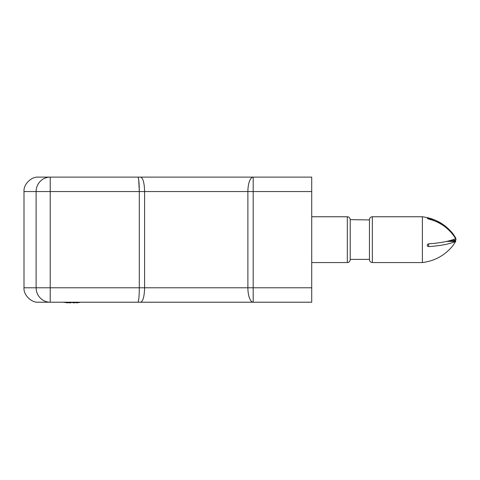 <?xml version="1.0" encoding="UTF-8"?>
<svg xmlns="http://www.w3.org/2000/svg" width="480" height="480" viewBox="0 0 480 480"><rect width="100%" height="100%" fill="white"/><g stroke="black" fill="none" stroke-linecap="round" stroke-linejoin="round"><path stroke-width="0.72" d="M311.718 287.778L311.718 302.214L50.22 302.214L50.22 191.55L24 191.55L24 287.778L139.302 287.778L139.302 191.55L50.22 191.55L50.22 177.114L38.436 177.114L311.718 177.114L311.718 191.55L247.89 191.55A14.436 5.298 -90 0 1 253.188 177.114L253.188 287.778L311.718 287.778L311.718 191.55M137.946 302.214C138.762 301.296 139.218 296.484 139.302 287.778L247.89 287.778A14.436 5.298 -90 0 0 253.188 302.214L239.55 302.214M170.262 302.214L234.738 302.214M50.22 302.214L38.436 302.214L50.22 302.214A14.436 14.106 90 0 1 36.114 287.778L36.114 191.55A14.436 14.106 -90 0 1 50.22 177.114M140.604 302.214C143.022 301.362 144.354 296.55 144.6 287.778L144.6 191.55C144.354 182.778 143.022 177.966 140.604 177.114M24 287.778C23.352 294.918 31.29 302.856 38.436 302.214C31.29 302.856 23.352 294.918 24 287.778M253.188 302.214L253.188 287.778L247.89 287.778L247.89 191.55L139.302 191.55C139.218 182.844 138.762 178.032 137.946 177.114M24 191.55C23.352 184.41 31.29 176.472 38.436 177.114C31.29 176.472 23.352 184.41 24 191.55M139.302 191.55L138.696 179.52M63.558 302.214L67.698 302.886L65.886 302.214M71.82 302.214L73.776 302.886L77.976 302.214M80.052 302.346L76.524 302.886L76.47 302.514M72.114 302.346L70.452 302.886L67.758 302.514M67.698 302.886L67.8 302.214M70.452 302.886L70.488 302.214M73.434 302.808L71.946 302.418M67.368 302.85L63.228 302.214M67.746 302.574L70.116 302.886M76.518 302.808L76.14 302.574M455.592 238.692L455.67 241.428M456 239.664L455.67 237.9M455.31 237.9L455.688 237.9L453.156 234.018L442.26 224.166L428.634 218.31L427.188 218.298L428.634 219.048C440.358 222.042 449.376 228.57 455.688 238.638C449.412 241.29 440.394 243.018 428.634 243.816L427.71 244.2L427.188 245.31L427.62 246.27L428.634 246.606C440.358 245.814 449.376 244.092 455.688 241.428L453.156 245.31C445.218 255.204 434.958 260.958 422.376 262.566L422.376 216.762C434.958 218.37 445.218 224.124 453.156 234.018M449.712 240.69L455.688 240.69L453.156 239.664M372.342 262.566L372.342 216.762C370.602 216.918 369.642 217.878 369.456 219.648L369.456 259.68C369.642 261.45 370.602 262.41 372.342 262.566L422.376 262.566M311.718 216.762L347.322 216.762C349.062 216.918 350.022 217.878 350.208 219.648L369.456 219.936L369.456 259.392L350.208 259.392L350.208 220.59M350.208 219.648L350.208 259.392M446.634 241.428L455.688 241.428M428.634 218.31L428.634 219.048M347.322 216.762L347.322 262.566C349.062 262.41 350.022 261.45 350.208 259.68M428.634 246.606L428.634 243.816M63.222 302.214L63.84 302.346M372.342 216.762L422.376 216.762M311.718 262.566L347.322 262.566"/></g></svg>
